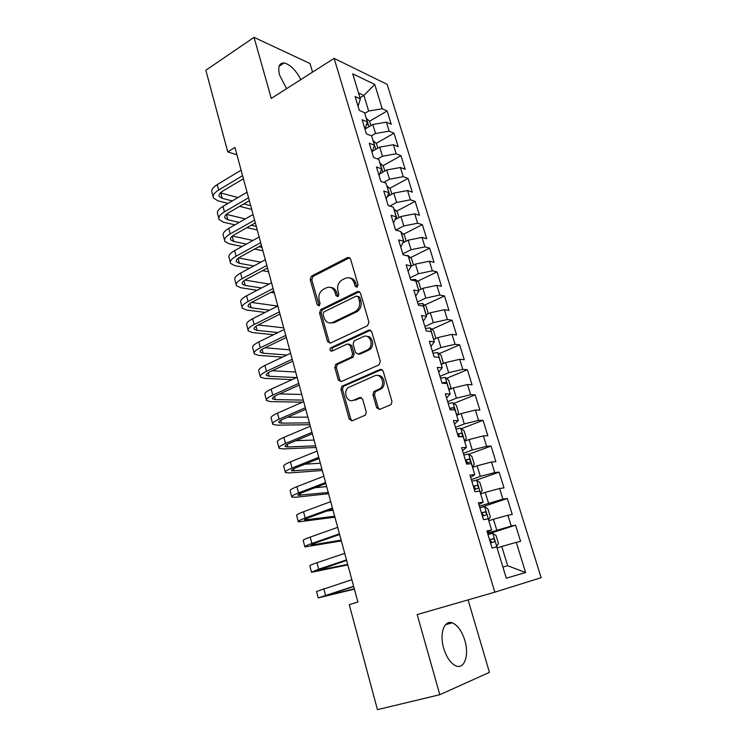 <?xml version="1.0" encoding="UTF-8"?>
<svg xmlns="http://www.w3.org/2000/svg" width="747" height="747" viewBox="0 0 747 747"><rect width="100%" height="100%" fill="white"/><g stroke="black" fill="none" stroke-linecap="round" stroke-linejoin="round"><path stroke-width="1.12" d="M357.094 287.203L358.065 284.756L350.52 258.835L347.757 257.463L311.452 276.11L310.182 279.481L317.288 304.907L319.268 305.85L320.08 303.534L319.156 300.219C318.231 295.579 319.529 292.002 323.049 289.509L326.392 287.819C330.426 286.316 333.311 287.819 335.048 292.32L336.001 295.663L337.915 296.662L338.858 294.253L337.905 290.91C336.953 286.232 338.27 282.618 341.855 280.069L345.291 278.332C349.428 276.792 352.379 278.295 354.162 282.833L355.142 286.204L357.094 287.203M464.821 640.366C461.814 630.907 457.594 625.062 452.178 622.849C444.185 619.758 439.283 633.699 443.718 648.34C446.715 657.874 450.917 663.766 456.314 666.035C464.699 669.256 469.265 654.624 464.821 640.366M300.845 79.584C295.803 70.078 290.228 64.55 284.112 62.981C279.126 62.86 277.623 66.913 279.602 75.148L286.605 88.66M376.656 407.741L379.551 409.421L390.513 404.865L391.204 404.416L391.951 401.363L383.127 370.998L380.223 369.382L341.818 386.302L340.931 389.42L349.251 419.16L352.052 420.832L365.516 415.099L366.291 412.064L362.622 399.178L359.793 397.535L353.443 400.243C347.224 403.268 342.612 391.802 348.307 387.562L374.649 375.844C380.886 372.706 385.854 383.93 380.195 388.477L373.761 391.689L372.94 394.789L376.656 407.741L378.178 407.759L379.541 409.421M312.554 72.114L310.033 63.551L254.036 37.35L271.292 98.427L334.124 58.369L494.822 592.175L417.171 614.576L439.815 694.71L377.44 709.65L349.26 604.668L357.878 602.026L234.95 147.448L227.76 151.921L236.948 154.816M254.036 37.35L205.845 70.265L227.76 151.921M367.552 325.711L368.953 322.218L360.437 292.936L357.626 291.498L320.687 309.632L319.539 312.928L327.569 341.631L330.277 343.134L367.552 325.711M371.679 331.612L380.344 361.436L378.934 364.928L341.062 381.633L338.307 380.046L334.796 367.496L335.758 364.331L351.613 357.029L352.565 353.835L350.194 345.488L347.411 343.965L331.836 351.165C329.81 350.997 329.418 349.895 330.641 347.85L368.822 330.09L371.679 331.612M334.124 58.369L387.142 84.374L541.155 577.674L494.822 592.175M369.504 121.294L387.105 110.967L382.249 108.773L374.723 84.43L352.715 73.832L360.343 98.893L355.096 96.522L359.316 110.425L364.555 112.694L367.365 121.948L362.136 119.744L366.403 133.806L371.623 135.917L374.471 145.273L369.27 143.228L373.584 157.449L378.766 159.391L381.652 168.859L376.469 166.983L380.839 181.372L386.003 183.146L388.916 192.726L383.762 191.017L388.179 205.574L393.314 207.171L396.265 216.863L391.139 215.332L395.611 230.057L400.719 231.477L403.707 241.281L398.599 239.936L403.128 254.83L408.207 256.072L411.223 265.988L406.153 264.821L410.729 279.901L415.78 280.947L418.843 290.985L413.801 290.013L418.423 305.271L423.446 306.13L426.537 316.28L421.532 315.505L426.21 330.94L431.206 331.603L434.334 341.874L429.357 341.295L434.1 356.926L439.059 357.383L442.224 367.785L437.275 367.403L442.075 383.23L447.005 383.482L450.208 394.005L445.296 393.837L450.152 409.851L455.044 409.888L458.284 420.542L453.41 420.589L458.331 436.799L463.187 436.622L466.464 447.406L461.627 447.668L466.604 464.083L471.422 463.682L474.747 474.597L469.947 475.092L474.989 491.703L479.77 491.078L483.132 502.133L478.369 502.852L483.477 519.679L488.211 518.82L491.619 530.006L486.895 530.958L492.068 547.999L496.764 546.897L506.298 578.206L525.608 572.519L507.652 565.731L501.769 546.487L497.082 547.943M387.105 110.967L391.241 124.273L386.395 122.172L389.168 131.164L375.545 133.508L371.474 135.851M376.161 143.405L394.005 133.199L389.168 131.164M394.005 133.199L398.179 146.664L393.361 144.713L396.171 153.798L382.492 156.235L377.627 158.962M382.875 165.759L400.98 155.684L396.171 153.798M400.98 155.684L405.201 169.289L400.401 167.496L403.24 176.684L389.514 179.215L383.743 182.371M389.663 188.356L408.03 178.412L403.24 176.684M408.03 178.412L412.297 192.175L407.526 190.532L410.402 199.822L396.62 202.446L389.785 206.069M396.517 211.196L415.155 201.401L410.402 199.822M415.155 201.401L419.469 215.313L414.725 213.829L417.629 223.222L403.8 225.949L395.751 230.095M403.445 234.297L422.363 224.632L417.629 223.222M422.363 224.632L426.724 238.704L422.008 237.397L424.95 246.893L411.065 249.713L402.82 253.831M410.439 257.65L429.656 248.135L424.95 246.893M429.656 248.135L434.063 262.365L429.376 261.217L432.345 270.825L418.413 273.747L410.084 277.772M417.498 281.264L437.023 271.899L432.345 270.825M437.023 271.899L441.486 286.288L436.827 285.317L439.834 295.037L425.837 298.062L417.433 301.993M424.623 305.14L444.474 295.933L439.834 295.037M444.474 295.933L448.994 310.481L444.362 309.697L447.406 319.52L433.353 322.657L424.866 326.495M431.831 329.296L452.019 320.239L447.406 319.52M452.019 320.239L456.585 334.964L451.982 334.348L455.063 344.292L440.963 347.532L432.382 351.277M439.096 353.714L459.648 344.825L455.063 344.292M459.648 344.825L464.26 359.718L459.694 359.298L462.804 369.354L448.658 372.706L439.992 376.339M446.435 378.421L467.361 369.7L462.804 369.354M467.361 369.7L472.029 384.761L467.501 384.528L470.647 394.705L456.436 398.17L447.686 401.699M453.84 403.408L475.157 394.855L470.647 394.705M475.157 394.855L479.891 410.094L475.391 410.056L478.575 420.356L464.307 423.932L455.465 427.359M461.319 428.685L483.057 420.309L478.575 420.356M483.057 420.309L487.838 435.725L483.374 435.893L486.596 446.304L472.281 450.011L463.345 453.326M468.855 454.26L491.04 446.062L486.596 446.304M491.04 446.062L495.877 461.665L491.451 462.029L494.71 472.571L480.34 476.39L471.31 479.593M476.315 480.19L499.127 472.123L494.71 472.571M499.127 472.123L504.02 487.903L499.631 488.482L502.927 499.145L479.378 506.177M480.256 507.615L507.306 498.482L502.927 499.145M507.306 498.482L512.255 514.459L507.904 515.243L511.247 526.047L487.539 533.087M487.847 534.086L515.579 525.169L511.247 526.047M515.579 525.169L520.594 541.332L516.28 542.341L525.608 572.519M491.619 530.006L487.231 532.06M516.28 542.341L501.769 546.487M483.132 502.133L478.892 504.57M496.764 530.109L493.45 519.268L488.818 520.79M507.904 515.243L493.45 519.268M474.747 474.597L470.647 477.408M488.501 503.086L485.223 492.376L480.638 493.954M499.631 488.482L485.223 492.376M466.464 447.406L462.514 450.581M480.34 476.39L477.109 465.801L472.571 467.435M491.451 462.029L477.109 465.801M458.284 420.542L454.475 424.081M472.281 450.011L469.079 439.544L464.587 441.234M483.374 435.893L469.079 439.544M450.208 394.005L446.529 397.89M464.307 423.932L461.151 413.595L456.706 415.341M475.391 410.056L461.151 413.595M442.224 367.785L438.676 372.015M456.436 398.17L453.317 387.945L448.91 389.747M467.501 384.528L453.317 387.945M434.334 341.874L430.916 346.44M448.658 372.706L445.567 362.603L441.216 364.461M459.694 359.298L445.567 362.603M426.537 316.28L423.25 321.163M440.963 347.532L437.91 337.551L433.596 339.455M451.982 334.348L437.91 337.551M418.843 290.985L415.668 296.185M433.353 322.657L430.337 312.788L426.07 314.739M444.362 309.697L430.337 312.788M411.223 265.988L408.179 271.497M425.837 298.062L422.858 288.305L418.637 290.312M436.827 285.317L422.858 288.305M403.707 241.281L400.775 247.089M418.413 273.747L415.463 264.102L411.083 266.249M429.376 261.217L415.463 264.102M396.265 216.863L393.454 222.97M411.065 249.713L408.151 240.179L402.932 242.812M422.008 237.397L408.151 240.179M388.916 192.726L386.218 199.113M403.8 225.949L400.915 216.518L395.004 219.599M414.725 213.829L400.915 216.518M381.652 168.859L379.065 175.536M396.62 202.446L393.762 193.118L387.282 196.61M407.526 190.532L393.762 193.118M374.471 145.273L371.997 152.22M389.514 179.215L386.694 169.989L379.719 173.846M400.401 167.496L386.694 169.989M367.365 121.948L365.003 129.166M382.492 156.235L379.7 147.112L372.314 151.305M393.361 144.713L379.7 147.112M360.343 98.893L358.084 106.363M375.545 133.508L372.79 124.488L365.05 129.007M386.395 122.172L372.79 124.488M439.815 694.71L489.434 672.365L468.08 599.888M502.89 567.029L507.652 565.731M360.017 97.792L363.91 95.439L358.551 92.983M382.249 108.773L368.673 111.023L364.751 113.357M368.673 111.023L363.91 95.439L374.723 84.43M332.48 322.527L334.04 322.723M357.085 287.203L355.703 283.122C354.657 279.966 352.715 278.248 349.885 277.959M330.762 287.446C333.61 287.679 335.562 289.388 336.617 292.591L337.961 296.634M349.755 257.64L313.04 276.409L311.77 279.77L319.258 305.85M359.54 291.629L322.265 309.856L321.117 313.142L329.138 341.79L330.137 343.19M358.299 297.082L356.328 296.064L323.881 311.919L323.077 314.226L324.067 317.736C325.767 322.265 328.652 323.825 332.714 322.415L355.787 311.294C359.102 308.66 360.287 305.121 359.335 300.658L358.299 297.082L359.83 297.334L357.86 296.326M330.267 323.012L334.282 322.62L332.714 322.415M359.83 297.334L360.866 300.901C361.819 305.355 360.642 308.894 357.327 311.518L334.282 322.62M349.138 344.05L351.734 345.646L354.115 353.975L353.154 357.159L337.327 364.443L336.365 367.599L339.876 380.12L341.024 381.652M370.624 330.174L332.443 347.859L332.013 351.081M367.094 350.072L368.271 349.363C374.359 345.095 369.634 333.274 363.229 336.654L354.106 340.921L353.098 344.152L355.488 352.509L358.299 354.059L367.094 350.072L369.802 349.512C374.919 345.954 372.52 335.739 366.73 336.346M358.13 354.125L359.839 354.199L358.299 354.059M368.626 350.212L359.839 354.199M377.795 375.508C383.584 374.62 386.61 384.621 381.708 388.543L375.283 391.745L374.462 394.836L378.178 407.759M352.164 400.597L353.443 400.243M361.352 397.563L354.993 400.271M381.894 369.429L343.377 386.367L342.5 389.476L350.81 419.151L352.126 420.794M370.951 125.552L369.718 121.5L366.189 118.073M366.488 124.646L367.207 124.693L367.169 122.573M213.119 196.638L212.092 192.735C210.943 190.214 212.652 187.497 217.237 184.593L241.094 170.176M228.022 203.399L217.947 200.84L213.502 198.095C212.353 195.602 214.072 192.903 218.666 190.009L242.579 175.666M243.41 178.738L222.737 191.101C219.655 193.025 218.498 194.827 219.263 196.498L222.195 198.319L232.242 200.915M220.384 192.875L237.994 197.535M243.83 203.903L250.703 205.677M251.711 209.412L239.628 206.349M377.851 148.167L376.497 143.732L372.977 140.371M373.827 147.084L374.368 145.544M384.826 171.026L383.351 166.207L379.84 162.911M218.787 218.264L217.732 214.249C216.602 211.84 218.357 209.216 222.98 206.368L247.061 192.212M234.941 224.847L223.568 222.232L219.151 219.665C218.031 217.284 219.786 214.678 224.427 211.84L248.555 197.759M249.349 200.691L228.489 212.83C225.379 214.725 224.203 216.462 224.94 218.059L227.854 219.758L239.199 222.419M226.332 214.352L245.315 218.918M251.207 225.23L256.305 226.425M257.276 229.992L246.977 227.62M224.511 240.132L223.428 235.987C222.326 233.699 224.109 231.159 228.778 228.367L253.084 214.482M242.065 246.482L229.254 243.849L224.856 241.458C223.764 239.199 225.566 236.687 230.244 233.904L254.596 220.085M255.353 222.886L234.297 234.791C231.159 236.64 229.955 238.321 230.683 239.834L233.568 241.421L246.361 244.101M258.845 246.725L261.973 247.378M232.41 236.043L252.906 240.469M262.888 250.768L254.587 249.059M391.876 194.136L390.289 188.935L386.778 185.695M399.01 217.508L397.301 211.915L393.8 208.74M230.3 262.216L229.18 257.948C228.115 255.791 229.936 253.345 234.642 250.609L259.172 236.995M249.442 268.304L234.988 265.689L230.627 263.476C229.562 261.347 231.402 258.92 236.127 256.202L260.703 242.663M261.413 245.315L240.17 256.977C237.004 258.798 235.772 260.414 236.482 261.842L239.348 263.308L253.765 265.969M266.81 268.378L267.697 268.537M238.601 257.948L260.796 262.188M268.565 271.759L262.524 270.666M236.145 284.542L234.997 280.144C233.96 278.108 235.819 275.755 240.571 273.085L265.325 259.751M257.108 290.284L240.795 287.754L236.454 285.727C235.426 283.729 237.294 281.395 242.065 278.734L266.866 265.474M267.547 267.986L246.108 279.406C242.915 281.18 241.655 282.74 242.336 284.084L245.193 285.429L261.469 288.015M244.951 280.078L269.041 284.056M274.298 292.955L270.816 292.413M406.219 241.15L404.388 235.137L400.887 232.037M242.056 307.101L240.87 302.572C239.862 300.668 241.757 298.408 246.566 295.793L271.544 282.749M265.12 312.433L246.65 310.052L242.345 308.222C241.346 306.345 243.261 304.113 248.069 301.508L273.103 288.538M273.747 290.9L252.103 302.077C248.882 303.805 247.602 305.299 248.265 306.559L251.095 307.773L269.508 310.21M251.459 302.423L277.697 306.074M280.088 314.366L279.555 314.291M413.511 265.054L411.55 258.63L408.123 255.614L405.966 255.521M248.032 329.903L246.809 325.244C245.838 323.47 247.771 321.303 252.617 318.754L277.828 306.009M273.542 334.721L252.579 332.592L248.303 330.949C247.332 329.203 249.283 327.065 254.148 324.534L279.415 311.863M280.004 314.067L258.163 324.982C254.914 326.672 253.607 328.101 254.251 329.268L257.061 330.361L277.959 332.564M258.163 324.982L283.739 327.849M420.888 289.238L418.796 282.385L415.379 279.434L410.71 279.826M359.428 291.666L358.784 291.703M254.064 352.948L252.813 348.149C251.87 346.515 253.84 344.451 258.742 341.967L284.187 329.52M282.469 357.141L258.565 355.357L254.316 353.919C253.382 352.313 255.371 350.278 260.283 347.803L285.784 335.44M286.344 337.485L264.298 348.139C261.011 349.792 259.676 351.155 260.292 352.229L263.084 353.191L286.923 355.03M265.092 347.757L289.677 349.829M428.292 313.721L426.126 306.41L422.709 303.525L418.04 304.001M260.171 376.245L258.873 371.306C257.967 369.802 259.984 367.841 264.924 365.423L290.611 353.284M292.04 379.635L264.615 378.374L260.404 377.132C259.498 375.666 261.534 373.733 266.483 371.334L292.236 359.27M292.74 361.156L270.489 371.548C267.174 373.155 265.811 374.452 266.408 375.433L269.172 376.255L296.522 377.59M272.253 370.727L295.681 372.043M435.137 338.774L435.781 338.046L433.54 330.706L430.132 327.896L425.454 328.447M266.334 399.794L265.008 394.715C264.13 393.352 266.193 391.493 271.18 389.14L297.119 377.328M302.451 402.175L270.731 401.634L266.548 400.607C265.689 399.281 267.753 397.451 272.758 395.116L298.753 383.379M299.22 385.097L276.754 395.219C273.402 396.769 272.011 398.002 272.59 398.889L275.335 399.58L303.282 400.121M279.714 393.884L301.751 394.472M442.205 364.032L443.307 362.706L441.038 355.283L437.639 352.547L432.961 353.172M272.571 423.596L271.208 418.376C270.367 417.153 272.468 415.407 277.51 413.128L303.684 401.625M309.93 424.716L276.913 425.146L272.767 424.333C271.936 423.147 274.046 421.429 279.098 419.16L305.346 407.75M305.766 409.3L283.085 419.142C279.695 420.654 278.286 421.803 278.836 422.597L281.554 423.147L309.426 422.849M287.539 417.209L307.885 417.143M449.47 389.523L450.917 387.646L448.63 380.139L445.231 377.478L440.543 378.187M446.827 383.472L445.595 382.305L442 382.968M278.874 447.658L277.473 442.289C276.67 441.225 278.808 439.581 283.897 437.368L310.332 426.21M316.084 447.481L283.16 448.919L279.051 448.312C278.257 447.276 280.405 445.67 285.513 443.475L312.003 432.392M312.377 433.774L289.481 443.326C286.064 444.792 284.626 445.866 285.149 446.566L287.847 446.967L315.636 445.819M295.859 440.665L314.076 440.058M456.903 415.267L458.611 412.886L456.296 405.285L452.915 402.698L448.228 403.492M454.746 409.888L453.326 407.619L449.694 408.329M449.871 408.917L453.326 407.619M285.251 471.992L283.804 466.473C283.038 465.549 285.223 464.027 290.368 461.889L317.055 451.067M322.302 470.479L289.472 472.944L285.401 472.562C284.644 471.674 286.839 470.18 291.993 468.061L318.745 457.323M319.072 458.527L295.952 467.781C292.507 469.2 291.031 470.199 291.535 470.797L321.91 469.023M304.879 464.204L320.342 463.205M464.606 441.094L466.408 438.405L464.055 430.72L460.684 428.218L455.987 429.095M459.797 436.743L461.851 436.332C462.888 435.324 462.654 434.296 461.142 433.232L457.481 433.988M457.631 434.483L459.582 436.173M291.694 496.587L290.209 490.919C289.481 490.153 291.713 488.734 296.904 486.671L323.853 476.203M328.587 493.711L295.859 497.231L291.825 497.072C291.106 496.344 293.347 494.962 298.548 492.917L325.561 482.534M325.841 483.552L302.498 492.516C299.015 493.879 297.511 494.803 297.988 495.298L328.26 492.478M314.945 487.735L326.663 486.596M472.506 467.062L474.28 464.232L471.908 456.454L468.546 454.036L463.85 454.998M466.305 463.084L469.751 462.281C470.778 461.254 470.545 460.208 469.06 459.144L465.353 459.956M465.474 460.367L467.454 462.15M298.212 521.462L296.69 515.635C295.989 515.028 298.268 513.731 303.515 511.742L330.725 501.629M334.936 517.195L298.314 521.864C297.633 521.294 299.921 520.024 305.178 518.054L332.462 508.035M332.686 508.875L309.118 517.522C305.598 518.829 304.066 519.679 304.515 520.061L334.665 516.186M326.7 511.069L333.059 510.238M480.508 493.337L482.254 490.368L479.854 482.497L476.502 480.162L471.805 481.208M474.289 489.397L477.744 488.538C478.752 487.492 478.528 486.437 477.062 485.363L473.327 486.222M473.421 486.549L475.409 488.407M304.804 546.617L303.235 540.632C302.582 540.184 304.907 539.007 310.201 537.093L337.681 527.354M341.351 540.921L304.879 546.925C304.234 546.515 306.569 545.366 311.882 543.48L339.437 533.825M339.614 534.478L315.813 542.808L311.107 545.114L341.146 540.146M488.613 519.931L490.321 516.803L487.894 508.838L484.551 506.597L479.845 507.727M482.366 516.018L485.821 515.113C486.829 514.039 486.605 512.965 485.167 511.9L481.385 512.806M481.46 513.04L483.449 515M311.471 572.053L309.856 565.909C309.239 565.619 311.611 564.564 316.961 562.734L344.722 553.368M347.841 564.9L311.527 572.267L318.67 569.195L346.496 559.923M346.617 560.381L317.783 570.437L347.691 564.358M496.157 547.037L498.482 543.564L496.027 535.506L492.693 533.349L487.996 534.572M496.802 546.841L494.747 547.374M490.536 542.957L494 542.005C495 540.903 494.785 539.82 493.365 538.746L489.546 539.707M489.593 539.848L491.591 541.93M318.203 597.777L316.551 591.465L351.837 579.691M354.395 589.14L318.241 597.899L353.63 586.32M353.704 586.572L324.534 596.059L354.311 588.832M355.703 283.122L354.162 282.833M337.56 295.915L336.001 295.663M336.617 292.591L335.048 292.32M318.876 305.14L317.288 304.907M311.77 279.77L310.182 279.481M313.068 276.39L311.48 276.091M349.297 257.808L347.757 257.463M356.674 286.484L355.142 286.204M329.138 341.79L327.569 341.631M321.117 313.142L319.539 312.928M322.433 309.762L320.855 309.538M359.167 291.769L357.626 291.498M356.468 312.003L354.928 311.779M360.866 300.901L359.335 300.658M339.876 380.12L338.307 380.046M336.365 367.599L334.796 367.496M337.719 364.209L336.15 364.097M352.743 357.402L351.193 357.281M354.115 353.975L352.565 353.835M351.734 345.646L350.194 345.488M332.443 347.859L330.874 347.719M370.353 330.277L368.822 330.09M374.462 394.836L372.94 394.789M375.872 391.372L374.35 391.316M380.102 389.56L378.589 389.504M361.333 397.572L359.793 397.535M350.81 419.151L349.251 419.16M342.5 389.476L340.931 389.42M343.853 386.078L342.294 386.012M381.736 369.485L380.223 369.382M368.934 126.729L366.338 118.185M217.237 184.593L218.666 190.009M220.785 192.997L222.195 198.319M375.816 149.316L373.127 140.473M382.772 172.155L379.99 163.014M222.98 206.368L224.427 211.84M226.434 214.38L227.854 219.758M228.778 228.367L230.244 233.904M232.196 236.22L233.568 241.421M389.803 195.247L386.927 185.798M396.918 218.6L393.94 208.833M234.642 250.609L236.127 256.202M238.05 258.369L239.348 263.308M240.571 273.085L242.065 278.734M243.961 280.76L245.193 285.429M404.108 242.215L401.036 232.13M246.566 295.793L248.069 301.508M249.937 303.394L251.095 307.773M411.382 266.1L408.207 255.689M252.617 318.754L254.148 324.534M255.978 326.271L257.061 330.361M418.74 290.256L415.463 279.509M258.742 341.967L260.283 347.803M262.076 349.381L263.084 353.191M426.173 314.692L422.802 303.599M264.924 365.423L266.483 371.334M268.248 372.753L269.172 376.255M433.708 339.409L430.216 327.97M271.18 389.14L272.758 395.116M274.485 396.377L275.335 399.58M441.318 364.415L437.723 352.612M380.998 389.084L380.839 388.505M277.51 413.128L279.098 419.16M280.797 420.262L281.554 423.147M449.022 389.71L445.315 377.543M443.092 383.276L445.417 382.305M283.897 437.368L285.513 443.475M287.165 444.409L287.847 446.967M456.819 415.304L452.999 402.764M449.927 408.898L453.121 407.629M290.368 461.889L291.993 468.061M293.618 468.817L294.206 471.058M464.653 441.029L460.768 428.283M457.687 434.474L460.918 433.241M296.904 486.671L298.548 492.917M300.135 493.506L300.639 495.401M472.552 466.987L468.63 454.101M465.54 460.348L468.799 459.153M303.515 511.742L305.178 518.054M306.728 518.465L307.138 520.024M480.554 493.263L476.586 480.218M473.477 486.53L476.773 485.373M310.201 537.093L311.882 543.48M313.395 543.704L313.712 544.908M488.65 519.856L484.635 506.653M481.516 513.021L484.85 511.91M316.961 562.734L318.67 569.195M320.127 569.233L320.351 570.082M496.848 546.757L492.777 533.395M489.649 539.829L493.02 538.764M323.806 588.673L325.524 595.2M326.943 595.051L327.074 595.536M445.483 624.707L452.178 622.849M279.089 66.268L284.112 62.981M313.04 276.409L311.452 276.11M322.265 309.856L320.687 309.632M357.327 311.518L355.787 311.294M337.327 364.443L335.758 364.331M353.154 357.159L351.613 357.029M332.21 347.99L330.641 347.85M369.802 349.512L368.271 349.363M375.283 391.745L373.761 391.689M381.708 388.543L380.195 388.477M343.377 386.367L341.818 386.302M219.011 195.537L219.263 196.498M224.698 217.134L224.94 218.059M230.45 238.956L230.683 239.834M236.257 261.011L236.482 261.842M242.131 283.3L242.336 284.084M248.069 305.822L248.265 306.559M254.064 328.577L254.251 329.268M260.124 351.585L260.292 352.229M266.249 374.845L266.408 375.433M272.44 398.347L272.59 398.889M278.706 422.111L278.836 422.597M443.232 383.286L445.595 382.305M458.014 434.437L461.142 433.232M465.904 460.301L469.06 459.144M473.887 486.484L477.062 485.363M481.964 512.965L485.167 511.9M490.135 539.773L493.365 538.746"/></g></svg>
